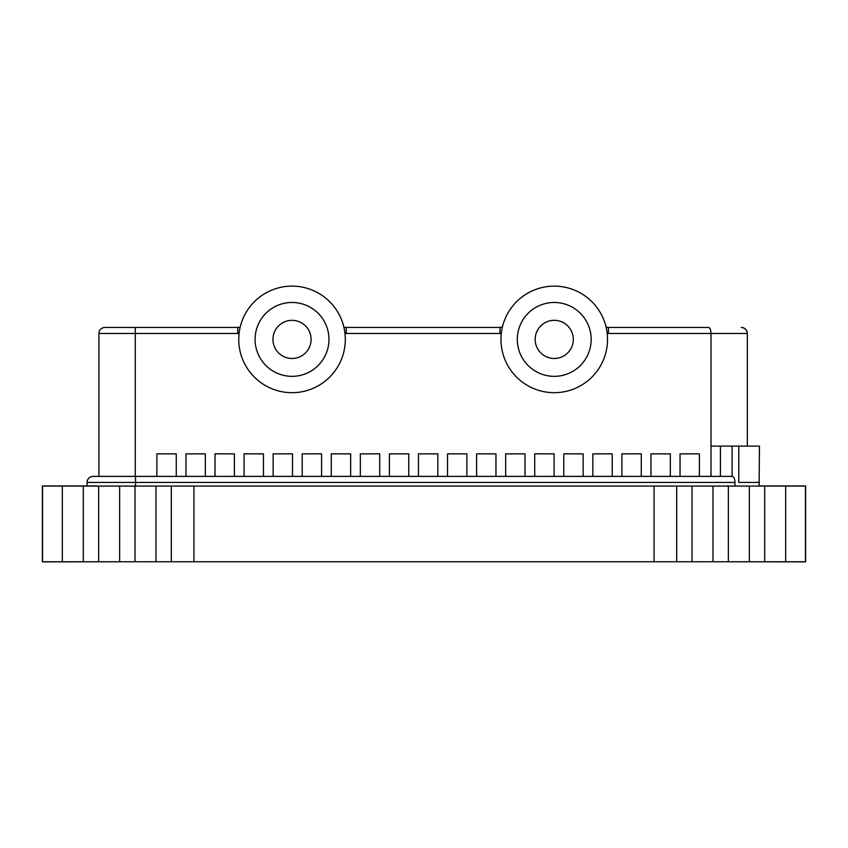 <?xml version="1.0" encoding="UTF-8"?>
<svg xmlns="http://www.w3.org/2000/svg" width="848" height="848" viewBox="0 0 848 848"><rect width="100%" height="100%" fill="white"/><g stroke="black" fill="none" stroke-linecap="round" stroke-linejoin="round"><path stroke-width="1.27" d="M410.072 561.758L437.928 561.758M785.672 486.074L785.672 561.758L805.462 561.758L805.462 486.074L764.695 486.074L764.695 561.758L785.672 561.758M62.328 486.074L62.328 561.758L42.538 561.758L42.538 486.074L749.346 486.074L749.346 561.758L764.695 561.758M713.009 486.074L713.009 561.758L749.346 561.758M676.683 486.074L676.683 561.758L713.009 561.758M193.916 486.074L193.916 561.758L676.683 561.758M155.968 486.074L155.968 561.758L193.916 561.758M119.632 486.074L119.632 561.758L155.968 561.758M83.305 486.074L83.305 561.758L119.632 561.758M62.328 561.758L83.305 561.758M749.346 486.074L764.695 486.074M719.475 561.758L805.6 561.874L805.6 485.946L759.183 485.946M98.654 486.074L98.654 561.758M134.991 486.074L134.991 561.758M171.317 486.074L171.317 561.758M654.084 486.074L654.084 561.758M692.032 486.074L692.032 561.758M728.368 486.074L728.368 561.758M128.525 561.758L42.4 561.874L42.4 485.946L97.032 485.946M535.173 339.412A19.069 19.069 0 0 0 554.242 358.481A19.069 19.069 0 0 0 573.312 339.412A19.069 19.069 0 0 0 554.242 320.332A19.069 19.069 0 0 0 535.173 339.412M272.95 339.412A19.069 19.069 0 0 0 292.019 358.481A19.069 19.069 0 0 0 311.089 339.412A19.069 19.069 0 0 0 292.019 320.332A19.069 19.069 0 0 0 272.95 339.412M292.019 302.471A36.93 36.93 0 0 0 255.089 339.412A36.93 36.93 0 0 0 292.019 376.342A36.93 36.93 0 0 0 328.96 339.412A36.93 36.93 0 0 0 292.019 302.471M292.019 286.126A53.286 53.286 0 0 0 238.744 339.412A53.286 53.286 0 0 0 292.019 392.688A53.286 53.286 0 0 0 345.306 339.412A53.286 53.286 0 0 0 292.019 286.126M517.312 339.412A36.93 36.93 0 0 1 554.242 302.471A36.93 36.93 0 0 1 591.173 339.412A36.93 36.93 0 0 1 554.242 376.342A36.93 36.93 0 0 1 517.312 339.412M500.956 339.412A53.286 53.286 0 0 1 554.242 286.126A53.286 53.286 0 0 1 607.528 339.412A53.286 53.286 0 0 1 554.242 392.688A53.286 53.286 0 0 1 500.956 339.412M759.119 486.074L759.437 446.112L732.1 446.112L732.1 476.385M759.437 482.438L738.767 482.438L738.767 446.112M185.956 476.385L185.956 453.86L205.333 453.86L205.333 476.385M215.021 476.385L215.021 453.86L234.387 453.86L234.387 476.385M244.076 476.385L244.076 453.86L263.452 453.86L263.452 476.385M273.141 476.385L273.141 453.86L292.518 453.86L292.518 476.385M302.206 476.385L302.206 453.86L321.583 453.86L321.583 476.385M331.271 476.385L331.271 453.86L350.648 453.86L350.648 476.385M360.336 476.385L360.336 453.86L379.713 453.86L379.713 476.385M389.402 476.385L389.402 453.86L408.768 453.86L408.768 476.385M418.456 476.385L418.456 453.86L437.833 453.86L437.833 476.385M447.521 476.385L447.521 453.86L466.898 453.86L466.898 476.385M476.587 476.385L476.587 453.86L495.963 453.86L495.963 476.385M505.652 476.385L505.652 453.86L525.029 453.86L525.029 476.385M534.717 476.385L534.717 453.86L554.094 453.86L554.094 476.385M563.782 476.385L563.782 453.86L583.148 453.86L583.148 476.385M592.837 476.385L592.837 453.86L612.214 453.86L612.214 476.385M621.902 476.385L621.902 453.86L641.279 453.86L641.279 476.385M650.967 476.385L650.967 453.86L670.344 453.86L670.344 476.385M680.032 476.385L680.032 453.86L699.409 453.86L699.409 476.385M156.891 476.385L156.891 453.86L176.267 453.86L176.267 476.385M747.332 446.112L747.332 333.487A6.053 6.053 0 0 0 741.279 327.434C744.926 327.816 746.95 329.83 747.332 333.487L711.006 333.487C710.847 329.83 710.009 327.816 708.493 327.434L608.472 327.434L708.493 327.434M606.108 327.201A12.105 12.105 0 0 0 608.472 327.434L606.108 327.201M239.072 333.444A18.168 18.168 0 0 1 237.79 333.487L135.267 333.487L135.267 327.434L104.993 327.434L237.79 327.434A12.105 12.105 0 0 0 240.154 327.201M500.013 327.434L500.013 333.487L346.249 333.487L346.249 327.434L343.885 327.201A12.105 12.105 0 0 0 346.249 327.434L500.013 327.434A12.105 12.105 0 0 0 502.376 327.201M135.267 476.385L135.267 333.487L98.93 333.487A6.053 6.053 0 0 1 104.993 327.434A6.053 6.053 0 0 0 98.93 333.487L98.93 476.385L93.142 476.385L732.449 476.385C733.965 476.767 734.803 478.781 734.962 482.438L734.962 486.074M608.472 327.434L608.472 333.487L711.006 333.487L711.006 476.385M720.408 476.385L720.408 446.112L732.1 446.112M720.408 446.112L711.006 446.112M734.962 482.438L87.09 482.438A6.053 6.053 0 0 1 93.142 476.385A6.053 6.053 0 0 0 87.09 482.438L87.09 485.946M759.183 485.438L759.183 486.074M608.472 333.487A18.168 18.168 0 0 1 607.189 333.444M747.332 333.487A6.053 6.053 0 0 0 741.279 327.434M501.295 333.444A18.168 18.168 0 0 1 500.013 333.487M346.249 333.487A18.168 18.168 0 0 1 344.966 333.444M237.79 333.487L237.79 327.434M135.521 476.385L135.521 486.074M719.549 485.83L720.27 486.074L719.549 485.83M118.826 485.83L119.547 486.074L118.826 485.83M346.079 327.434L343.885 327.19M240.154 327.19L237.959 327.434M608.302 327.434L606.108 327.19M502.376 327.19L500.182 327.434M126.723 485.83L125.992 486.074L126.723 485.83M727.436 485.83L726.715 486.074L727.436 485.83"/></g></svg>
